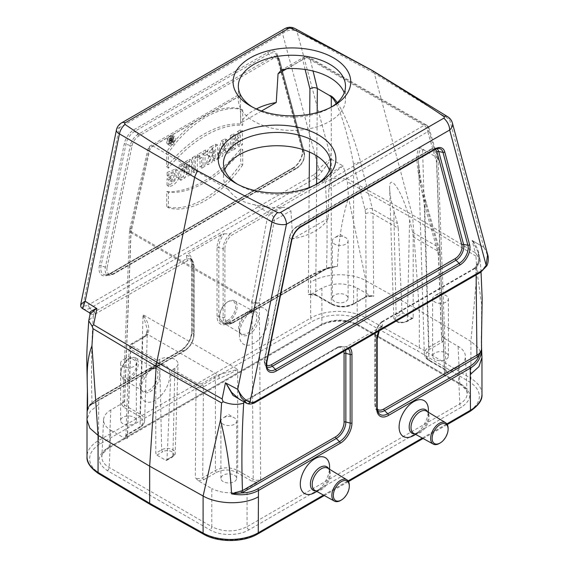<?xml version="1.0" encoding="UTF-8"?>
<svg xmlns="http://www.w3.org/2000/svg" width="569" height="569" viewBox="0 0 569 569"><rect width="100%" height="100%" fill="white"/><g stroke="black" fill="none" stroke-linecap="round" stroke-linejoin="round"><path stroke-width="0.43" stroke-dasharray="2.85 2.13" d="M328.299 218.311L292.729 238.845A53.578 30.932 0 0 0 328.299 218.311L328.818 188.851L330.425 179.455A53.578 30.932 0 0 0 330.639 176.667A53.578 30.932 0 0 0 329.387 170.017M224.734 170.017A53.578 30.932 0 0 0 223.482 176.667A53.578 30.932 0 0 0 228.354 189.555C234.023 197.543 242.821 202.621 254.741 204.79A53.578 30.932 0 0 0 281.89 207.479C286.193 207.024 289.201 208.112 290.923 210.722L292.729 238.845M261.548 110.976L240.68 123.018L240.168 95.642L239.485 94.369L238.56 96.68A53.578 30.932 0 0 0 238.34 99.468A53.578 30.932 0 0 0 291.918 130.401A53.578 30.932 0 0 0 345.497 99.468A53.578 30.932 0 0 0 344.245 92.818M331.087 159.107C327.886 160.444 323.839 163.872 318.939 169.391A13.179 7.61 -60 0 1 313.803 174.761L315.703 177.912A15.804 9.125 120 0 0 321.94 171.418L331.258 159.206L297.004 31.366A10.505 6.088 118.5 0 0 294.97 28.564M121.482 122.94A10.505 6.067 -120 0 0 119.305 127.748L282.53 33.514A10.505 7.425 -15 0 1 297.004 31.366L374.302 73.273L372.46 70.584M487.619 254.464L483.963 247.373L472.071 240.424L475.378 252.757L412.191 214.698L374.302 73.273L449.553 119.44A10.505 6.039 121.5 0 0 447.739 116.766M378.805 331.115A16.622 9.602 -60 0 1 381.28 326.656L382.404 325.511L382.19 322.054L474.596 268.682A15.939 9.204 120 0 0 476.125 267.409C482.932 260.189 478.401 248.013 472.512 240.694M483.906 247.337C487.889 253.205 488.394 259.364 485.435 265.815A15.804 9.125 -60 0 1 479.198 272.309L474.617 268.696M479.169 272.288L253.241 402.724L246.633 399.957L245.829 400.782A17.511 10.114 -60 0 1 244.065 401.358L243.319 401.472M348.392 348.676A15.143 8.741 120 0 0 344.807 346.87L338.356 346.827L246.213 400.028M344.807 346.87L347.417 346.208A16.622 9.602 -60 0 1 349.892 347.808M381.28 326.656L347.417 346.208M254.521 402.866L253.283 402.738A15.804 9.125 -60 0 1 247.038 403.449M479.198 272.309L480.456 272.43M483.963 247.373L472.071 240.424M230.182 234.065A13.507 7.802 120 0 0 223.133 248.774L218.802 247.607A15.143 8.741 -60 0 1 224.179 233.788L221.569 234.442L187.699 253.994L186.561 255.502L186.796 258.596L94.369 311.954L89.817 308.37L315.738 177.933L321.954 180.558L229.527 233.923L230.182 234.065L231.057 235.609L323.156 182.443A17.511 10.114 120 0 0 324.92 180.978C333.107 173.723 339.181 168.737 343.143 165.999L343.057 165.956C338.384 167.855 331.869 172.3 323.505 179.292A15.939 9.204 -60 0 1 321.976 180.572L321.954 180.558M224.179 233.788L229.527 233.923M82.711 308.661L83.543 309.059A15.804 9.125 120 0 0 89.788 308.348L89.817 308.37M89.788 308.348L88.031 305.105A13.179 7.61 -60 0 1 82.896 305.667L80.748 304.372M214.3 160.956L214.3 155.842L211.888 162.357L207.806 164.704L210.843 157.044L209.577 156.781L209.065 152.179L212.856 147.648L217.664 144.96L217.664 159.021L214.3 160.956L212.607 159.605L212.607 153.943L214.3 155.842M232.031 136.667L235.395 134.725L235.395 139.853L239.03 137.748L239.03 132.62L242.394 130.685L242.394 144.739L239.03 146.681L239.03 141.148L235.395 143.246L235.395 148.779L232.031 150.721L232.031 136.667L230.338 135.685L233.375 133.935L235.395 134.725M242.707 109.917C221.505 103.309 189.626 121.794 168.41 152.812L168.424 168.211C190.814 140.202 220.303 123.43 242.707 125.315L242.707 109.917L240.687 109.028C219.57 102.505 187.848 120.891 166.717 151.738L168.41 152.812M218.845 158.331L223.02 141.866L226.86 139.654L230.829 151.418L227.508 153.338L226.896 151.397L223.14 153.559L222.515 156.219L218.845 158.331L217.216 156.944L221.277 140.913L223.02 141.866M201.682 168.246L205.039 166.304L205.039 155.579L207.664 154.064L207.664 150.735L199.043 155.714L199.043 159.043L201.682 157.521L201.682 168.246L199.982 166.895L203.019 165.138L205.039 166.304M168.744 179.598L172.101 177.663L172.101 181.931L175.508 178.182L174.996 174.022L168.858 176.995L168.858 173.445L177.322 169.953L178.822 178.14C176.212 183.438 172.855 186.241 168.744 186.532L168.744 179.598L167.051 178.616L170.081 176.874L172.101 177.663M194.001 172.677L194.001 158.623L197.351 156.688L197.351 170.743L194.001 172.677L192.308 171.326L192.308 157.641L194.001 158.623M242.721 164.875C221.505 195.885 189.626 214.378 168.424 207.77L168.424 192.365C190.828 194.257 220.317 177.485 242.707 149.476L242.721 164.875L240.701 163.801C219.57 194.648 187.841 213.034 166.724 206.511L168.424 207.77M171.973 136.695A5.157 2.973 -60 0 1 174.384 136.361A5.157 2.973 -60 0 1 174.548 142.392A5.157 2.973 -60 0 1 169.242 145.273A5.157 2.973 -60 0 1 168.644 141.098A5.157 2.973 -60 0 1 171.973 136.695M183.929 172.265L187.173 162.563L191.469 160.081L191.469 174.142L188.247 176.006L188.332 167.983L185.081 177.827L180.828 180.288L180.828 166.226L184.064 164.363L183.929 172.265L181.867 172.258L183.695 166.696L185.409 167.77M223.204 481.609A7.881 4.552 180 0 1 220.9 478.394A7.881 4.552 180 0 1 228.774 473.849A7.881 4.552 180 0 1 236.654 478.394A7.881 4.552 180 0 1 231.789 482.597A7.881 4.552 180 0 1 223.204 481.609M461.665 384.523A2.625 1.515 -60 0 1 460.357 384.658C465.876 389.089 468.131 391.991 467.113 393.357C467.163 397.439 464.731 400.946 459.809 403.876L247.067 526.702L247.067 488.579L257.636 482.476L260.652 479.439C258.177 480.627 255.701 480.62 253.226 479.432L237.693 470.456C230.26 466.964 222.835 466.964 215.409 470.456L202.749 477.768C200.274 478.956 197.792 478.963 195.316 477.782L198.339 480.812L211.789 488.579L211.789 526.702L109.17 467.455C104.248 464.532 101.815 461.025 101.872 456.935C100.855 455.57 103.103 452.675 108.629 448.237A2.625 1.515 60 0 1 107.313 448.109C96.673 455.613 96.673 463.116 107.313 470.62L209.933 529.867C220.139 536.005 238.717 536.005 248.923 529.867L461.665 407.034C472.306 399.53 472.306 392.027 461.665 384.523L359.046 325.283C348.847 319.138 330.269 319.138 320.062 325.283L107.313 448.109M247.067 488.579C235.303 494.134 223.546 494.134 211.789 488.579M122.918 423.713A7.881 4.552 180 0 1 120.614 420.498A7.881 4.552 180 0 1 128.487 415.946A7.881 4.552 180 0 1 136.368 420.498A7.881 4.552 180 0 1 131.503 424.694A7.881 4.552 180 0 1 122.918 423.713M107.313 470.62A2.625 1.515 -60 0 0 109.17 467.455L110.855 430.299C105.934 427.355 103.501 423.834 103.558 419.744C103.828 415.939 106.261 412.667 110.855 409.936L121.425 403.834L123.395 407.02L138.928 415.996C144.405 419.851 144.405 423.713 138.928 427.568L126.268 434.88L124.305 438.066L127.385 438.557L125.849 436.359L127.385 434.261L140.045 426.949C142.983 425.207 144.519 423.123 144.654 420.683C144.654 418.123 143.118 415.925 140.045 414.083L124.504 405.114L122.968 402.923L124.504 400.839L121.425 403.834M110.855 430.299L124.305 438.066M434.922 359.38A7.881 4.552 180 0 1 432.611 356.158A7.881 4.552 180 0 1 440.491 351.614A7.881 4.552 180 0 1 448.372 356.158A7.881 4.552 180 0 1 443.507 360.362A7.881 4.552 180 0 1 434.922 359.38M447.554 372.823L445.591 369.637L430.05 360.661C424.581 356.806 424.581 352.944 430.05 349.089L442.71 341.777L444.681 338.591L441.601 335.589L438.407 251.448L437.717 246.79L424.524 200.089C414.495 165.23 414.424 140.237 424.389 150.252L436.53 157.264L438.052 159.42L436.53 162.03L444.474 373.314L447.554 372.823L458.123 366.721L459.809 403.876A2.625 1.515 60 0 0 461.665 407.034M444.681 338.591L458.123 346.357C462.718 349.089 465.158 352.353 465.428 356.158C465.485 360.255 463.052 363.776 458.123 366.721M334.636 301.478A7.881 4.552 180 0 1 332.324 298.263A7.881 4.552 180 0 1 340.205 293.711A7.881 4.552 180 0 1 348.086 298.263A7.881 4.552 180 0 1 343.221 302.466A7.881 4.552 180 0 1 334.636 301.478M357.19 288.085L370.639 295.844L365.12 296.982L352.46 304.287C345.774 307.452 339.096 307.452 332.41 304.287L316.869 295.318L311.35 294.187L321.919 288.085C333.676 282.523 345.433 282.523 357.19 288.085L357.19 324.266L459.809 383.513C464.411 386.259 466.843 389.53 467.113 393.335L465.428 356.158M254.037 309.436L254.037 309.436A20.719 11.963 120 0 0 239.385 334.814A20.719 11.963 120 0 0 254.037 343.271A20.719 11.963 120 0 0 268.682 317.893A20.719 11.963 120 0 0 254.037 309.436L248.994 312.345A13.592 7.845 120 0 0 239.385 328.989A13.592 7.845 120 0 0 248.994 334.536A13.592 7.845 120 0 0 258.603 317.893A13.592 7.845 120 0 0 248.994 312.345L254.037 309.436M155.23 366.479L155.23 366.479A20.719 11.963 120 0 0 140.586 391.856A20.719 11.963 120 0 0 155.23 400.313A20.719 11.963 120 0 0 169.882 374.935A20.719 11.963 120 0 0 155.23 366.479L150.195 369.388A13.592 7.845 120 0 0 140.586 386.031A13.592 7.845 120 0 0 150.195 391.579A13.592 7.845 120 0 0 159.804 374.935A13.592 7.845 120 0 0 150.195 369.388L155.23 366.479M221.569 234.442A16.622 9.602 120 0 0 217.024 247.792L217.024 316.414A16.622 9.602 120 0 0 228.774 323.199L310.525 276.008L310.731 318.071L98.537 440.577L98.743 398.272L180.487 351.08A16.622 9.602 120 0 0 192.244 330.717L192.244 262.096A16.622 9.602 120 0 0 187.699 253.994M413.748 435.484A20.719 11.963 120 0 0 428.4 410.107M314.949 492.526A20.719 11.963 120 0 0 329.6 467.149M475.378 252.757L476.971 255.118L475.919 256.078L477.042 271.875L470.926 341.379L419.317 310.482L419.317 347.588L365.881 317.787L365.881 280.709L348.505 197.671L347.382 181.874L345.895 179.441L346.841 178.552L343.143 165.999M346.841 178.552L412.191 214.698A26.266 15.164 -60 0 1 412.767 218.226L419.317 310.482L365.881 280.73C351.165 272.146 325.105 273.013 310.731 282.16M331.258 159.206L343.541 166.219M228.774 323.199A1.579 0.91 60 0 1 229.101 322.481L310.852 275.282A1.579 0.91 60 0 0 310.525 276.008C318.149 271.697 327.125 268.461 337.467 266.292C338.427 240.964 342.104 218.091 348.505 197.671M481.936 356.543L478.792 348.306L470.926 341.379L470.926 378.435L419.317 347.588L417.461 350.803L469.041 381.635A36.715 21.195 180 0 1 468.586 411.351L256.399 533.857A36.715 21.195 180 0 1 204.925 534.12L151.518 504.34L99.945 473.508A36.715 21.195 180 0 1 100.393 443.792L312.587 321.286A36.715 21.195 180 0 1 364.053 321.023L417.461 350.803M477.042 271.875L481.651 304.415L481.466 336.279M98.537 404.673L90.272 411.302L87.036 419.175M90.087 314.124L93.636 314.508A17.511 10.114 120 0 0 95.4 313.932L187.493 260.766A12.027 6.942 -60 0 1 193.638 266.655L193.638 335.276A12.027 6.942 -60 0 1 185.131 350.006L90.912 404.452C88.664 406.11 87.505 408.172 87.427 410.654C87.64 406.743 91.41 402.617 98.743 398.272A1.579 0.91 60 0 1 99.07 397.553A1.579 0.91 60 0 1 99.475 397.489C94.966 400.114 91.829 402.724 90.066 405.313L184.399 350.796A13.507 7.802 120 0 0 193.951 334.245L191.931 331.748A15.143 8.741 -60 0 1 181.227 350.291L99.475 397.489M472.441 240.651L478.031 252.088L478.764 260.552L475.35 267.821A17.511 10.114 -60 0 1 473.586 269.293L382.19 322.054M325.76 269.18A1.579 0.91 -120 0 0 326.165 269.116L327.495 268.397A1.579 0.768 -116.8 0 1 327.168 268.419L329.942 267.48L337.467 266.292L327.772 267.707L326.492 268.39L233.418 322.132A12.027 6.942 -60 0 1 224.911 317.218L224.911 248.596A1.579 0.91 0 0 1 223.133 248.774L223.133 317.402A13.507 7.802 120 0 0 227.899 324.195A13.507 7.802 120 0 0 232.685 322.915L327.168 268.419L311.257 275.218L229.506 322.417A15.143 8.741 -60 0 1 224.143 323.846A15.143 8.741 -60 0 1 218.802 316.236L218.802 247.607A1.579 0.91 180 0 0 217.024 247.792M187.493 260.766L186.796 258.596M316.606 184.228L315.752 294.699L331.293 303.668C338.719 307.189 346.151 307.189 353.577 303.668L366.237 296.357L365.597 213.738L365.156 210.068L353.577 164.306A5.256 3.763 165.8 0 1 360.874 163.346L372.46 209.108L373.022 213.702L398.236 228.254L397.496 223.567L393.798 210.793L396.116 314.451A7.916 4.573 0 0 0 393.798 317.765A7.916 4.573 0 0 0 398.755 321.919A7.916 4.573 0 0 0 407.319 320.916L413.194 317.523L413.194 236.889L438.407 251.448A5.256 3.058 -2.2 0 1 439.944 253.504L443.137 337.623M155.792 363.762L157.599 360.575L132.399 346.009L131.844 344.899L132.598 343.996A2.625 1.515 -120 0 0 131.29 343.868A2.625 1.515 -120 0 0 130.742 345.027L129.206 347.076L130.742 349.302L155.792 363.762L155.792 453.201L156.873 455.108L165.849 460.293L166.646 460.364L166.987 459.667L170.942 372.51L195.992 386.97C198.467 388.122 200.942 388.129 203.418 386.991A2.625 1.515 -120 0 0 201.561 383.812L197.848 383.812L172.848 369.373L170.942 372.51M157.599 360.575L159.64 359.395A10.783 6.223 180 0 1 171.482 358.065A10.783 6.223 180 0 1 178.047 363.911A10.783 6.223 180 0 1 174.889 368.2L172.848 369.373M413.194 317.523L412.888 318.199L412.105 318.114L406.202 321.521A6.344 3.663 180 0 1 397.233 321.521A6.344 3.663 180 0 1 397.233 316.343L403.137 312.936L412.105 318.114M403.137 312.936L401.991 311.058L396.116 314.451A1.579 0.91 -120 0 0 397.233 316.343M398.236 228.254L401.991 311.058M336.165 103.622C341.941 114.76 349.146 139.882 353.577 164.306L353.577 303.668A1.579 0.91 60 0 1 353.249 304.365L365.91 297.061A1.579 0.91 60 0 0 366.237 296.357C368.712 295.204 371.187 295.211 373.662 296.371L370.639 295.844M413.194 236.889L412.681 232.33L409.637 219.94C403.364 193.154 388.599 170.316 389.673 189.057C389.907 194.754 391.287 202.002 393.798 210.793M424.389 150.252L422.582 149.725C419.652 148.239 418.307 152.542 418.549 162.642L418.549 162.656C418.962 173.701 420.996 187.926 424.652 205.338L437.846 252.039L438.407 255.773L441.601 339.871L428.941 347.175C425.868 349.025 424.325 351.222 424.325 353.776C424.467 356.215 426.003 358.299 428.941 360.042L444.474 369.011L436.508 157.25M311.35 294.187L308.327 294.706L309.159 187.55M248.923 529.867A2.625 1.515 60 0 1 247.067 526.702C235.303 532.292 223.546 532.292 211.789 526.702A2.625 1.515 120 0 1 209.933 529.867M103.558 419.744L101.872 456.921C102.143 453.116 104.575 449.837 109.17 447.092L321.919 324.266C333.676 318.732 345.433 318.732 357.19 324.266A2.625 1.515 120 0 0 357.737 325.411A2.625 1.515 120 0 0 359.046 325.283M132.598 343.996L144.59 337.076L147.869 334.494C149.996 328.498 148.388 321.905 143.047 314.707L147.399 329.97L145.543 335.888L142.734 338.107L130.742 345.027L127.385 434.261A1.579 0.91 60 0 1 127.058 434.958A1.579 0.91 60 0 1 126.268 434.88M198.339 480.812L203.858 479.674A1.579 0.91 -120 0 1 202.749 477.768L203.418 386.991L215.409 380.071L219.236 378.435C227.244 375.191 233.397 372.169 237.693 369.352L218.012 374.992L213.553 376.891L201.561 383.812M441.601 335.589L443.137 337.673L441.601 339.871A1.579 0.91 -120 0 0 442.71 341.777M424.524 200.089A5.256 3.663 164.2 0 1 425.989 201.846L439.183 248.539L439.944 253.504A5.256 3.058 -2.2 0 1 438.407 255.773M426.003 201.874A5.256 3.663 164.2 0 1 424.652 205.338L428.941 347.175A1.579 0.91 -120 0 0 430.05 349.089M123.395 407.02A1.579 0.91 -60 0 0 124.504 405.114L131.048 232.778L251.918 302.566A5.256 2.902 -0.4 0 0 259.343 302.523L274.358 220.288L290.923 210.722M219.236 378.435A2.625 0.996 -106.8 0 0 218.012 374.992L147.869 334.494A2.625 1.899 -137.8 0 0 145.941 334.864A2.625 1.899 -137.8 0 0 145.543 335.888M87.427 410.654L90.066 405.313A1.579 1.038 56.3 0 0 90.563 405.192A1.579 1.038 56.3 0 0 90.912 404.452M170.081 176.874L170.081 181.098L172.101 181.931M170.081 181.098L172.962 178.894L173.958 176.447L174.014 174.249L173.261 172.756L167.165 175.572L168.858 176.995M167.165 175.572L167.165 172.421L168.858 173.445M167.165 172.421L175.359 169.085L176.817 177.087C174.334 182.158 171.084 184.875 167.051 185.238L168.744 186.532M167.051 185.238L167.051 178.616M192.308 157.641L195.338 155.892L197.351 156.688M195.338 155.892L195.338 169.576L197.351 170.743M195.338 169.576L192.308 171.326M203.019 165.138L203.019 154.412L205.039 155.579M203.019 154.412L205.644 152.897L207.664 154.064M205.644 152.897L205.644 149.939L207.664 150.735M205.644 149.939L197.351 154.732L199.043 155.714M197.351 154.732L197.351 157.684L199.043 159.043M197.351 157.684L199.982 156.162L201.682 157.521M199.982 156.162L199.982 166.895M223.973 150.038L226.106 148.808L225.061 145.166L223.973 150.038L221.903 149.277L224.463 147.798L226.106 148.808M224.463 147.798L223.204 143.416L225.061 145.166M221.277 140.913L224.883 138.836L226.86 139.654M224.883 138.836L228.752 150.287L230.829 151.418M228.752 150.287L225.772 152.008L227.508 153.338M225.772 152.008L225.16 150.067L226.896 151.397M225.16 150.067L221.17 152.371L223.14 153.559M221.17 152.371L220.537 155.024L222.515 156.219M220.537 155.024L217.216 156.944M223.204 143.416L221.903 149.277M166.724 206.511L166.724 191.533L168.424 192.365M166.724 191.533C189.093 193.247 218.332 176.618 240.687 148.829L242.707 149.476M240.687 148.829L240.701 163.801M170.117 135.813A4.929 2.845 -60 0 1 172.421 135.486A4.929 2.845 -60 0 1 173.374 139.377A4.929 2.845 -60 0 1 170.117 143.857A4.929 2.845 -60 0 1 167.506 144.007A4.929 2.845 -60 0 1 166.937 140.017A4.929 2.845 -60 0 1 170.117 135.813M167.357 141.382A3.905 2.255 -60 0 1 169.142 137.371A3.905 2.255 -60 0 1 172.194 136.482A3.905 2.255 -60 0 1 172.642 139.647A3.905 2.255 -60 0 1 170.124 142.975A3.905 2.255 -60 0 1 168.289 143.232A3.905 2.255 -60 0 1 167.357 141.382M169.377 142.364A3.677 2.127 -60 0 1 171.056 138.58A3.677 2.127 -60 0 1 173.929 137.748A3.677 2.127 -60 0 1 173.815 141.923A3.677 2.127 -60 0 1 170.259 144.106A3.677 2.127 -60 0 1 169.377 142.364M166.717 151.738L166.724 166.71L168.424 168.211M166.724 166.71C189.079 138.921 218.318 122.292 240.687 124.006L242.707 125.315M240.687 124.006L240.687 109.028M233.375 133.935L233.375 139.056L235.395 139.853M233.375 139.056L237.337 136.773L239.03 137.748M237.337 136.773L237.337 131.645L239.03 132.62M237.337 131.645L240.374 129.896L242.394 130.685M240.374 129.896L240.374 143.573L242.394 144.739M240.374 143.573L237.337 145.33L239.03 146.681M237.337 145.33L237.337 139.789L239.03 141.148M237.337 139.789L233.375 142.079L235.395 143.246M233.375 142.079L233.375 147.613L235.395 148.779M233.375 147.613L230.338 149.37L232.031 150.721M230.338 149.37L230.338 135.685M214.3 150.024L214.3 153.04L212.607 152.044L210.95 152.833L210.366 152.535L210.345 150.749L212.607 148.673L214.3 150.024L212.614 153.637L210.651 152.769M212.607 148.673L212.607 152.044M212.607 153.943L209.933 161.148L211.888 162.357M209.933 161.148L206.234 163.282L207.806 164.704M206.234 163.282L209.228 155.728L210.843 157.044M209.228 155.728L207.984 155.607L207.272 154.818L207.059 152.065L207.642 150.429L209.719 147.613L210.985 146.766L212.856 147.648M210.985 146.766L215.644 144.17L217.664 144.96M215.644 144.17L215.644 157.855L217.664 159.021M215.644 157.855L212.607 159.605M214.3 153.04L212.614 153.637M183.695 166.696L185.423 161.617L187.173 162.563M185.423 161.617L189.456 159.292L191.469 160.081M189.456 159.292L189.456 172.976L191.469 174.142M189.456 172.976L186.554 174.647L188.247 176.006M186.554 174.647L186.646 165.949L188.332 167.983M186.646 165.949L183.126 176.625L185.081 177.827M183.126 176.625L179.128 178.936L180.828 180.288M179.128 178.936L179.128 165.252L180.828 166.226M179.128 165.252L182.044 163.566L184.064 164.363M182.044 163.566L182.044 168.296L184.064 169.278M182.044 168.296L181.867 172.258M172.471 142.492L173.282 142.03L173.282 138.189L171.753 139.071A1.444 0.832 120 0 0 170.821 140.301A1.444 0.832 120 0 0 170.992 141.475A1.444 0.832 120 0 0 171.546 141.525L170.501 143.63L171.397 143.118L172.471 141.055L172.471 142.492L170.778 141.14L171.262 140.863L173.282 142.03M172.471 140.308L172.471 139.355L171.774 140.593L172.471 140.308L170.778 139.334L170.778 138.004L172.471 139.355M170.778 138.004L170.188 138.345A0.811 0.469 120 0 0 170.188 139.675L170.778 139.334M171.262 140.863L171.262 137.399L173.282 138.189M171.262 137.399L169.896 138.189A1.216 0.704 120 0 0 169.114 139.22A1.216 0.704 120 0 0 169.256 140.209A1.216 0.704 120 0 0 170.024 140.088L171.546 141.525M170.024 140.088L168.986 142.179L170.501 143.63M168.986 142.179L169.462 141.901L171.397 143.118M169.462 141.901L170.778 139.384L172.471 141.055M170.778 139.384L170.778 141.14M150.216 504.483L151.518 504.34M331.151 159.142L343.057 165.956M95.4 313.932L94.383 311.968A15.939 9.204 -60 0 1 92.854 312.459L89.553 312.815M85.073 301.214L96.908 308.611M225.445 382.816L237.835 389.402M245.474 400.569A1.579 1.131 -103.2 0 0 244.819 400.462L245.474 400.569A15.939 9.204 120 0 0 247.003 400.085L339.451 346.734M321.94 171.418L318.939 169.391L282.53 33.514A10.505 6.067 60 0 1 284.706 28.706M83.543 309.059A2.625 2.134 110.3 0 1 82.896 305.667L119.305 127.748A10.505 4.289 11.6 0 0 116.439 129.931M485.435 265.815L486.424 266.256M185.131 350.006A1.579 0.91 60 0 1 184.804 350.732L91.73 404.467A1.579 0.91 60 0 0 92.057 403.741C90.983 375.362 91.389 346.215 93.266 316.286L88.807 320.375M345.895 179.441C338.633 176.973 331.763 177.941 325.283 182.336C327.168 210.096 327.566 238.781 326.492 268.39A1.579 0.91 -120 0 1 326.165 269.116L233.091 322.851A1.579 0.91 -120 0 0 233.418 322.132M476.132 274.927L475.712 269.187L480.229 260.801L480.001 259.478L476.971 255.118M473.586 269.293L473.806 268.632L474.596 268.682M381.486 322.459L382.076 321.755L381.486 322.459A12.027 6.942 120 0 0 375.341 335.447L375.341 404.068A12.027 6.942 120 0 0 377.247 409.161M345.447 350.376A13.507 7.802 -60 0 0 341.087 346.528A13.507 7.802 -60 0 0 338.804 346.741L245.829 400.782M321.976 180.572L323.156 182.443M329.664 267.565L327.495 268.397A1.579 0.768 -116.8 0 0 327.772 267.707M128.864 377.389A11.295 6.522 -60 0 1 120.877 372.78A11.295 6.522 -60 0 1 128.864 358.947A11.295 6.522 -60 0 1 136.845 363.563A11.295 6.522 -60 0 1 128.864 377.389M129.604 378.677A12.347 7.127 -60 0 1 123.359 379.246A12.347 7.127 -60 0 1 120.877 373.641A12.347 7.127 -60 0 1 129.604 358.52L129.604 358.52A12.347 7.127 -60 0 1 135.699 357.865A12.347 7.127 -60 0 1 137.691 367.73A12.347 7.127 -60 0 1 129.604 378.677M227.664 320.347A11.295 6.522 -60 0 1 219.677 315.738A11.295 6.522 -60 0 1 227.664 301.904A11.295 6.522 -60 0 1 235.651 306.52A11.295 6.522 -60 0 1 227.664 320.347M228.404 321.634A12.347 7.127 -60 0 1 222.159 322.203A12.347 7.127 -60 0 1 219.677 316.599A12.347 7.127 -60 0 1 228.404 301.478L228.404 301.478A12.347 7.127 -60 0 1 234.499 300.823A12.347 7.127 -60 0 1 236.491 310.688A12.347 7.127 -60 0 1 228.404 321.634M340.575 500.485A12.347 7.127 120 0 0 349.309 485.364M439.382 443.443A12.347 7.127 120 0 0 448.109 428.322M256.342 108.935A53.578 30.932 0 0 0 240.68 123.018M252.266 106.972A53.578 30.932 0 0 0 254.03 108.046A53.578 30.932 0 0 0 254.037 108.046A53.578 30.932 0 0 0 329.807 108.046A53.578 30.932 0 0 0 331.578 106.972M237.408 184.171A53.578 30.932 0 0 0 239.179 185.245L239.179 185.245A53.578 30.932 0 0 0 314.949 185.245A53.578 30.932 0 0 0 316.72 184.171M254.037 108.046L250.317 105.898L254.03 108.046M239.179 185.245L235.459 183.104L239.179 185.245M440.491 292.388L446.068 295.603A7.881 4.552 180 0 1 448.372 298.817A7.881 4.552 180 0 1 443.507 303.021A7.881 4.552 180 0 1 434.922 302.032A7.881 4.552 180 0 1 432.611 298.817A7.881 4.552 180 0 1 434.922 295.603A7.881 4.552 180 0 1 446.068 295.603L440.491 292.388L434.922 295.603M340.205 234.485L345.774 237.7A7.881 4.552 180 0 1 348.086 240.922A7.881 4.552 180 0 1 343.221 245.118A7.881 4.552 180 0 1 334.636 244.137A7.881 4.552 180 0 1 332.324 240.922A7.881 4.552 180 0 1 334.636 237.7A7.881 4.552 180 0 1 345.774 237.7L340.205 234.485L334.636 237.7M128.487 356.72L134.064 359.935A7.881 4.552 180 0 1 136.368 363.15A7.881 4.552 180 0 1 131.503 367.354A7.881 4.552 180 0 1 122.918 366.372A7.881 4.552 180 0 1 120.614 363.15A7.881 4.552 180 0 1 122.918 359.935A7.881 4.552 180 0 1 134.064 359.935L128.487 356.72L122.918 359.935M228.774 414.616L234.35 417.838A7.881 4.552 180 0 1 236.654 421.053A7.881 4.552 180 0 1 231.789 425.256A7.881 4.552 180 0 1 223.204 424.268A7.881 4.552 180 0 1 220.9 421.053A7.881 4.552 180 0 1 223.204 417.838A7.881 4.552 180 0 1 234.35 417.838L228.774 414.616L223.204 417.838M228.354 189.555L153.025 146.062L238.56 96.68M287.089 68.664L306.414 57.505L424.033 125.408L330.425 179.455M281.89 207.479L270.645 213.972A5.256 3.03 60 0 1 274.358 220.288A5.256 2.07 10.3 0 1 267.053 219.221L252.046 301.456L131.176 231.668L149.434 151.311L267.053 219.221A5.256 3.03 120 0 1 270.645 213.972L254.741 204.79M436.53 157.264L427.625 126.517L310.005 58.614A5.256 3.03 -60 0 0 309.038 57.241A5.256 3.03 -60 0 0 306.414 57.505A5.256 3.03 -120 0 0 303.789 57.241A5.256 3.03 -120 0 0 302.701 59.539L286.876 68.671M452.398 123.004A10.505 7.425 -15 0 0 449.553 119.44L483.806 247.273M292.758 168.509A14.232 8.222 120 0 0 302.48 148.267L277.601 55.406A14.232 8.222 120 0 0 267.878 52.405L133.964 129.718A14.232 8.222 120 0 0 124.241 143.95L99.355 265.538A14.232 8.222 120 0 0 109.077 274.557L292.758 168.509A1.579 0.91 60 0 1 293.085 167.791A1.579 0.91 60 0 1 293.49 167.72L109.81 273.767A12.753 7.361 -60 0 1 105.293 274.976A12.753 7.361 -60 0 1 101.104 265.687L125.984 144.099A12.753 7.361 -60 0 1 134.697 131.354L268.611 54.034A12.753 7.361 -60 0 1 276.413 54.724A12.753 7.361 -60 0 1 277.323 56.722L302.203 149.583A12.753 7.361 -60 0 1 293.49 167.72L296.669 168.225A11.117 6.423 120 0 0 304.266 152.407L302.203 149.583A1.579 1.117 -15 0 1 302.075 149.313A1.579 1.117 -15 0 1 302.48 148.267M313.803 174.761L88.031 305.105M435.057 149.427A9.637 5.562 120 0 0 430.377 149.974L296.463 227.294A9.637 5.562 120 0 0 289.877 236.924L264.998 358.513A9.637 5.562 120 0 0 266.626 365.014M475.712 269.187L475.35 267.821A1.579 0.612 47.4 0 1 475.399 267.309A1.579 0.612 47.4 0 1 476.125 267.409M93.266 316.286L93.636 314.508A1.579 1.131 -103.2 0 0 92.854 312.459M107.136 267.373L132.022 145.785A9.637 5.562 -60 0 1 138.601 136.155L272.523 58.835A9.637 5.562 -60 0 1 279.102 60.869L303.988 153.73A9.637 5.562 -60 0 1 297.402 167.435L113.722 273.483A9.637 5.562 -60 0 1 107.136 267.373A1.579 0.64 -168.4 0 1 105.393 267.224L101.104 265.687A1.579 0.64 -168.4 0 0 99.355 265.538M203.858 479.674L216.519 472.37C223.204 469.205 229.89 469.205 236.576 472.37L252.117 481.338L257.636 482.476M323.512 495.108L348.086 480.926M422.312 438.066L446.885 423.884M475.919 256.078L412.767 218.226L347.382 181.874M364.053 321.023A2.625 1.487 -60.9 0 0 365.881 317.787A39.346 22.717 0 0 0 310.731 318.071A2.625 1.515 -120 0 0 312.587 321.286M481.971 394.217A39.346 22.717 0 0 0 470.926 378.435A2.625 1.543 -59.1 0 1 469.041 381.635M100.393 443.792A2.625 1.515 -120 0 1 98.537 440.577A39.346 22.717 0 0 0 87.014 456.637M266.875 366.87A11.117 6.423 -60 0 1 265.51 365.654C264.336 363.925 264.023 361.656 264.571 358.84A1.579 0.64 -168.4 0 0 264.72 359.21L266.776 361.343A12.753 7.361 120 0 0 267.686 368.733L265.51 365.654A11.117 6.423 -60 0 1 264.72 359.21L289.6 237.622L291.662 239.755L266.776 361.343A1.579 0.64 -168.4 0 1 266.932 361.706M296.463 227.294A1.579 0.91 60 0 1 296.79 226.569C293.049 228.973 290.603 232.536 289.45 237.252A1.579 0.64 -168.4 0 0 289.6 237.622A11.117 6.423 -60 0 1 297.196 226.505L300.375 227.003A12.753 7.361 120 0 0 291.662 239.755A1.579 0.64 -168.4 0 1 291.812 240.118M430.377 149.974A1.579 0.91 60 0 1 430.705 149.256L296.79 226.569A1.579 0.91 60 0 1 297.196 226.505L431.11 149.192L434.289 149.69L300.375 227.003A1.579 0.91 60 0 0 300.781 226.939M436.793 148.708A11.117 6.423 -60 0 0 435.05 148.139L430.705 149.256A1.579 0.91 60 0 1 431.11 149.192A11.117 6.423 -60 0 1 435.05 148.139L438.813 148.481A12.753 7.361 120 0 0 434.289 149.69A1.579 0.91 60 0 0 434.695 149.626M375.341 404.068A1.579 0.91 0 0 0 374.886 404.708A1.579 0.91 0 0 0 375.028 405.092L375.028 336.471L377.048 338.975L377.048 407.596A15.143 8.741 120 0 0 378.492 412.966L376.315 409.879A13.507 7.802 -60 0 1 375.028 405.092L377.048 407.596A1.579 0.91 180 0 1 377.197 407.98M377.631 411.159A13.507 7.802 -60 0 1 376.315 409.879L374.886 404.708L374.886 336.087A1.579 0.91 0 0 0 375.028 336.471A13.507 7.802 -60 0 1 382.076 321.755M382.425 325.148A15.143 8.741 120 0 0 377.048 338.975A1.579 0.91 180 0 1 377.197 339.359M343.825 351.315A12.027 6.942 120 0 0 337.922 347.616M246.299 399.986L244.819 400.462A1.579 1.131 -103.2 0 0 244.065 401.358L243.966 401.828M297.402 167.435A1.579 0.91 60 0 1 297.075 168.161C302.708 164.021 305.148 158.865 304.394 152.677A1.579 1.117 165 0 0 304.266 152.407L279.379 59.553A11.117 6.423 120 0 0 278.59 57.803A11.117 6.423 120 0 0 271.79 57.206L137.869 134.519A11.117 6.423 120 0 0 130.273 145.636L125.984 144.099A1.579 0.64 11.6 0 0 124.241 143.95M132.022 145.785A1.579 0.64 -168.4 0 1 130.273 145.636L105.393 267.224A11.117 6.423 120 0 0 109.049 275.318A11.117 6.423 120 0 0 112.989 274.265L109.81 273.767A1.579 0.91 60 0 0 109.404 273.831A1.579 0.91 60 0 0 109.077 274.557M138.601 136.155A1.579 0.91 60 0 0 137.869 134.519L134.697 131.354A1.579 0.91 60 0 1 133.964 129.718M272.523 58.835A1.579 0.91 60 0 0 271.79 57.206L268.611 54.034A1.579 0.91 60 0 1 267.878 52.405M303.988 153.73A1.579 1.117 165 0 0 304.394 152.677L279.514 59.816A1.579 1.117 165 0 0 279.379 59.553L277.323 56.722A1.579 1.117 165 0 1 277.195 56.459A1.579 1.117 165 0 1 277.601 55.406M112.989 274.265L296.669 168.225A1.579 0.91 60 0 0 297.075 168.161L113.395 274.201A1.579 0.91 60 0 1 112.989 274.265M232.685 322.915L229.506 322.417A1.579 0.91 60 0 0 229.101 322.481L224.143 323.846L227.899 324.195L233.091 322.851A1.579 0.91 -120 0 1 232.685 322.915M224.911 317.218A1.579 0.91 0 0 1 223.133 317.402L218.802 316.236A1.579 0.91 180 0 0 217.024 316.414M224.911 248.596A12.027 6.942 -60 0 1 231.057 235.609M323.505 179.292A1.579 0.612 47.4 0 1 324.92 180.978L325.283 182.336M186.561 255.502A15.143 8.741 -60 0 1 190.487 257.757A15.143 8.741 -60 0 1 191.931 263.12L191.931 331.748A1.579 0.91 0 0 1 191.781 331.364L191.781 262.736A1.579 0.91 0 0 0 191.931 263.12L193.951 265.623A13.507 7.802 120 0 0 192.663 260.837A13.507 7.802 120 0 0 186.902 259.051M193.638 335.276A1.579 0.91 0 0 0 194.1 334.629A1.579 0.91 0 0 0 193.951 334.245L193.951 265.623A1.579 0.91 0 0 1 194.1 266.007L192.663 260.837L190.487 257.757L191.781 262.736A1.579 0.91 0 0 1 192.244 262.096M193.638 266.655A1.579 0.91 0 0 0 194.1 266.007L194.1 334.629C193.581 341.485 190.48 346.848 184.804 350.732A1.579 0.91 60 0 1 184.399 350.796L181.227 350.291A1.579 0.91 60 0 0 180.814 350.355C187.443 345.739 191.099 339.409 191.781 331.364A1.579 0.91 0 0 1 192.244 330.717M365.156 210.068A5.256 3.763 165.8 0 1 372.46 209.108L397.496 223.567M127.385 438.557L130.742 349.302A2.625 1.515 120 0 1 132.598 346.137M197.848 383.812A2.625 1.515 -60 0 0 195.992 386.97L195.316 477.782M317.161 112.562L316.826 155.934M332.41 304.287A1.579 0.91 120 0 1 331.62 304.365A1.579 0.91 120 0 1 331.293 303.668L331.293 107.121M321.919 288.085L321.919 324.266A2.625 1.515 60 0 1 321.378 325.411C325.575 323.043 330.681 321.634 336.713 321.193C344.622 320.752 351.628 322.161 357.737 325.411L460.357 384.658A2.625 1.515 -60 0 1 459.809 383.513L458.123 346.357M365.597 213.738A5.256 3.165 179.6 0 1 373.022 213.702L373.662 296.371M260.652 479.439L259.343 302.523A5.256 2.07 10.3 0 1 252.046 301.456A5.256 3.03 120 0 0 251.918 302.566L253.226 479.432A1.579 0.91 -60 0 1 252.117 481.338M236.576 472.37A1.579 0.91 -60 0 0 237.693 470.456L237.693 369.352L143.047 314.707L140.045 414.083A1.579 0.91 -60 0 1 138.928 415.996M305.148 69.489L302.701 59.539A5.256 3.791 166.2 0 1 310.005 58.614L313.057 71.04M337.239 102.676C345.006 114.07 354.864 139.369 360.874 163.346M412.681 232.33L437.717 246.79A5.256 3.663 -15.8 0 1 439.197 248.568A5.256 3.663 -15.8 0 1 437.846 252.039M422.582 149.725L428.941 360.042A1.579 0.91 120 0 0 429.268 360.739A1.579 0.91 120 0 0 430.05 360.661M328.818 188.851L427.746 131.731L436.53 162.03M240.168 95.642L149.313 148.096L131.048 228.454L124.504 400.839M110.855 409.936L109.17 447.092A2.625 1.515 60 0 1 108.629 448.237L321.378 325.411A2.625 1.515 60 0 1 320.062 325.283M309.429 152.015L309.721 114.255M213.553 376.891A2.625 1.515 -120 0 1 215.409 380.071L215.409 470.456A1.579 0.91 -120 0 0 216.519 472.37M125.849 436.359L127.058 434.958L139.718 427.646A1.579 0.91 60 0 0 140.045 426.949L142.734 338.107A2.625 1.515 -120 0 1 143.274 336.94L131.283 343.868L129.227 347.076M174.889 368.2L172.869 456.274A7.916 4.573 0 0 0 175.181 453.123A7.916 4.573 0 0 0 170.366 448.834A7.916 4.573 0 0 0 161.667 449.809L155.792 453.201M159.64 359.395L161.667 449.809A1.579 0.91 60 0 0 162.777 451.701A6.344 3.663 180 0 1 171.753 451.701A6.344 3.663 180 0 1 171.753 456.886L165.849 460.293M166.987 459.667L172.869 456.274A1.579 0.91 -120 0 1 172.542 456.957A1.579 0.91 -120 0 1 171.753 456.886M156.873 455.108L162.777 451.701M409.637 219.94L407.319 320.916A1.579 0.91 60 0 1 406.991 321.599A1.579 0.91 60 0 1 406.202 321.521M131.048 232.778A5.256 3.03 -60 0 1 131.176 231.668A5.256 2.219 -167.2 0 1 129.64 229.549A5.256 2.219 -167.2 0 1 131.048 228.454A5.256 3.058 -177.8 0 0 129.512 230.509A5.256 3.058 -177.8 0 0 131.048 232.778M149.434 151.311A5.256 3.03 -60 0 1 153.025 146.062A5.256 3.03 -120 0 0 150.394 145.806A5.256 3.03 -120 0 0 149.313 148.096A5.256 2.219 -167.2 0 0 147.897 149.192A5.256 2.219 -167.2 0 0 149.434 151.311M437.966 158.907L429.083 128.238A5.256 3.634 163.8 0 0 427.625 126.517A5.256 3.03 120 0 0 426.665 125.152A5.256 3.03 120 0 0 424.033 125.408A5.256 3.03 60 0 1 427.746 131.731A5.256 3.634 163.8 0 0 429.083 128.238A5.256 5.256 0 0 0 426.665 125.152L309.038 57.241A5.256 5.256 0 0 0 303.789 57.241L281.022 70.385M308.327 294.706C310.802 293.547 313.277 293.547 315.752 294.699A1.579 0.91 120 0 0 316.079 295.396A1.579 0.91 120 0 0 316.869 295.318M444.474 373.314L446.018 371.116L444.802 369.715A1.579 0.91 120 0 1 444.474 369.011L446.018 371.109L438.052 159.42M144.59 337.076A2.625 1.515 -120 0 0 143.274 336.94L145.927 334.878C147.122 332.616 147.613 330.98 147.399 329.97L144.654 420.768M424.325 353.776C424.524 356.592 426.167 358.918 429.268 360.739L444.802 369.715A1.579 0.91 120 0 0 445.591 369.637M310.133 294.642L316.079 295.396L331.62 304.365C338.832 307.822 346.037 307.822 353.249 304.365A1.579 0.91 60 0 1 352.46 304.287M371.863 296.3L365.91 297.061A1.579 0.91 60 0 1 365.12 296.982M144.654 420.676C144.462 423.5 142.812 425.825 139.718 427.646A1.579 0.91 60 0 1 138.928 427.568M113.722 273.483A1.579 0.91 60 0 1 113.395 274.201L109.049 275.318L105.293 274.976L109.404 273.831L293.085 167.791C298.86 164.868 303.825 154.156 302.075 149.313L276.413 54.724L279.514 59.816A1.579 1.117 165 0 1 279.102 60.869M289.877 236.924A1.579 0.64 -168.4 0 0 289.45 237.252L264.571 358.84A1.579 0.64 -168.4 0 1 264.998 358.513M329.906 267.494C322.644 269.585 316.293 272.181 310.852 275.282A1.579 0.91 60 0 1 311.257 275.218M180.487 351.08A1.579 0.91 60 0 1 180.814 350.355L99.07 397.553L90.62 403.99C89.568 404.474 88.508 406.671 87.427 410.598L87.555 409.524C88.351 408.208 86.687 408.798 90.556 405.192L91.73 404.467A1.579 0.91 60 0 1 91.325 404.531M176.817 177.087L178.822 178.14M170.188 139.675L172.044 140.557M170.188 138.345L172.044 139.604M169.896 138.189L171.753 139.071M98.593 473.621A2.625 1.543 120.9 0 0 99.945 473.508M203.645 534.27A2.625 1.487 119.1 0 0 204.925 534.12M257.707 533.992A2.625 1.515 60 0 1 256.399 533.857M469.902 411.479A2.625 1.515 60 0 1 468.586 411.351M375.341 335.447A1.579 0.91 0 0 0 374.886 336.087C375.135 330.717 377.382 325.98 381.621 321.869M148.914 369.281A12.824 7.404 -60 0 1 155.245 368.598A12.824 7.404 -60 0 1 155.323 383.449A12.824 7.404 -60 0 1 142.421 390.803A12.824 7.404 -60 0 1 140.557 380.505A12.824 7.404 -60 0 1 148.914 369.281M247.714 312.239A12.824 7.404 -60 0 1 254.044 311.556A12.824 7.404 -60 0 1 254.123 326.407A12.824 7.404 -60 0 1 241.22 333.761A12.824 7.404 -60 0 1 239.357 323.462A12.824 7.404 -60 0 1 247.714 312.239M316.826 491.438L319.991 489.61C319.785 490.265 314.664 491.239 314.942 490.407A12.824 7.404 120 0 0 327.68 482.96A12.824 7.404 120 0 0 327.758 468.202C328.797 468.607 329.408 470.193 329.6 472.967A13.592 7.845 -60 0 1 319.991 489.61A13.592 7.845 -60 0 1 315.88 490.919M328.676 468.756A13.592 7.845 -60 0 1 329.6 472.967L329.6 469.318M415.626 434.396L418.791 432.568C418.585 433.222 413.464 434.197 413.741 433.365A12.824 7.404 120 0 0 426.48 425.918A12.824 7.404 120 0 0 426.558 411.159C427.596 411.565 428.208 413.151 428.4 415.925A13.592 7.845 -60 0 1 418.791 432.568A13.592 7.845 -60 0 1 414.68 433.877M427.475 411.714A13.592 7.845 -60 0 1 428.4 415.925L428.4 412.276M481.452 343.007L481.474 345.127M338.541 346.756L344.842 346.87M166.653 460.364L172.542 456.957C174.612 455.3 175.494 454.026 175.181 453.123L178.047 363.911M412.881 318.199L406.991 321.599C400.057 323.932 395.661 322.659 393.798 317.765L389.673 189.057M425.989 201.846L420.42 178.261L418.549 162.649M418.549 162.642L424.332 353.861M122.968 402.873L129.512 230.509A5.256 5.256 0 0 1 129.64 229.549L147.897 149.192A5.256 5.256 0 0 1 150.394 145.806L239.485 94.369M125.849 436.302L129.206 347.062M442.746 336.919L443.137 337.68M123.359 402.162L122.968 402.923M382.112 325.994L379.246 330.866M173.261 172.756L174.996 174.022M175.359 169.085L177.322 169.953M167.506 144.007L169.242 145.273M172.421 135.486L174.384 136.361M173.929 137.748L172.194 136.482M170.259 144.106L168.289 143.232M207.841 155.515L209.577 156.781M171.774 140.593L169.804 139.725M169.256 140.209L170.992 141.475M324.302 495.542L348.491 481.58M423.101 438.5L447.291 424.538M480.008 259.478L478.031 252.088M481.025 272.039L480.229 260.801M473.792 268.639L475.399 267.309C478.444 264.108 479.489 259.813 478.543 254.421L477.853 251.448M381.707 321.805L473.856 268.604M123.359 379.246L142.421 390.803C141.389 390.398 140.778 388.812 140.586 386.031L140.586 391.856M120.877 372.78L120.877 373.641M128.864 358.947L129.604 358.52M135.699 357.865L155.245 368.598C155.515 367.766 150.401 368.74 150.195 369.388L150.195 369.388M222.159 322.203L241.22 333.761C240.189 333.356 239.577 331.77 239.385 328.989L239.385 334.814M219.677 315.738L219.677 316.599M227.664 301.904L228.404 301.478M234.499 300.823L254.044 311.556C254.315 310.724 249.201 311.698 248.994 312.345L248.994 312.345M238.34 86.175L238.34 99.468M345.497 86.175L345.497 99.468M223.482 163.374L223.482 176.667M330.639 163.374L330.639 176.667M329.807 108.046L333.519 105.898M314.949 185.245L318.661 183.104M448.372 356.158L448.372 298.817M432.611 356.158L432.611 298.817M348.086 298.263L348.086 240.922M332.324 298.263L332.324 240.922M136.368 420.498L136.368 363.15M120.614 420.498L120.614 363.15M236.654 478.394L236.654 421.053M220.9 478.394L220.9 421.053"/><path stroke-width="0.85" d="M329.387 170.017A53.578 30.932 0 0 0 277.06 145.735A53.578 30.932 0 0 0 224.734 170.017M344.245 92.818A53.578 30.932 0 0 0 287.089 68.664L280.908 70.449L278.056 73.764L276.25 102.484L261.548 110.976M125.08 124.426A2.141 1.238 180 0 1 125.223 122.769L288.447 28.528A2.141 1.238 180 0 1 291.321 28.45C305.631 35.264 332.381 49.176 371.585 70.2C407.994 92.832 432.106 108.281 443.898 116.545A2.141 1.238 180 0 1 443.763 118.196L280.531 212.436A2.141 1.238 180 0 1 277.665 212.514A10.505 5.875 120.2 0 0 271.975 221.96L119.433 133.886L85.179 301.278L96.908 308.611L93.608 324.757L92.014 326.016L93.067 328.704L91.943 345.796L98.06 435.335L98.053 472.419L149.661 503.273L149.661 466.175L156.212 366.351A26.266 15.164 -60 0 1 156.788 362.154L194.683 176.973L197.4 170.764C160.984 148.132 136.88 132.691 125.08 124.426A10.505 6.252 119.8 0 0 119.433 133.886A10.505 4.289 11.6 0 1 116.439 129.931A10.505 10.505 0 0 1 121.482 122.94L284.706 28.706A10.505 6.067 60 0 1 288.447 28.528M372.46 70.584L294.97 28.564A10.505 6.088 118.5 0 0 291.321 28.45M372.297 70.492L371.585 70.2M480.521 272.387L486.424 266.256L449.674 130.017A10.505 7.425 -15 0 0 452.398 123.004A10.505 10.505 0 0 0 447.739 116.766A10.505 6.039 121.5 0 0 443.898 116.545M277.665 212.514C263.355 205.708 236.597 191.789 197.4 170.764M254.507 402.88C251.946 404.118 249.535 404.346 247.273 403.556A2.625 2.134 -69.7 0 1 247.038 403.449L241.213 397.66L237.892 389.438C241.092 396.252 245.147 400.498 250.04 402.169A13.179 7.61 120 0 0 255.175 401.607L254.521 402.866M254.599 402.831L480.442 272.437L480.947 271.257A13.179 7.61 120 0 0 486.082 265.887L487.619 254.464M428.4 412.276L428.4 410.107A20.719 11.963 120 0 0 413.748 401.65A20.719 11.963 120 0 0 399.097 427.02A20.719 11.963 120 0 0 413.748 435.484L415.626 434.396M329.6 469.318L329.6 467.149A20.719 11.963 120 0 0 314.949 458.692A20.719 11.963 120 0 0 300.297 484.063A20.719 11.963 120 0 0 314.949 492.526L316.826 491.438M446.885 423.884L470.449 410.277L470.236 368.214L388.492 415.413A16.622 9.602 -60 0 1 376.735 408.627L376.735 339.999A16.622 9.602 -60 0 1 378.805 331.115M349.892 347.808A16.622 9.602 -60 0 1 351.962 354.302L351.962 422.931A16.622 9.602 -60 0 1 340.205 443.294L258.461 490.485L258.255 532.79L323.512 495.108M203.645 534.27C218.147 542.698 243.454 542.577 257.707 533.992A2.625 1.515 60 0 0 258.255 532.79A39.346 22.717 0 0 1 203.105 533.068A2.625 1.487 119.1 0 0 203.645 534.27L150.195 504.468L149.661 503.273L203.105 533.068L203.105 495.983L220.473 420L221.597 402.909L223.091 401.693L222.138 398.969L156.788 362.154L93.608 324.757M258.255 496.886C243.866 505.059 217.728 504.539 203.105 496.004L149.661 466.175L98.053 435.363L89.874 428.187L87.014 419.943L87.391 390.483L86.794 360.696C86.723 350.141 87.512 339.337 88.743 320.852L92.014 326.016M222.138 398.969L225.445 382.816L237.721 389.352L271.975 221.96A10.505 4.289 11.6 0 0 286.449 224.25L250.04 402.169A2.625 2.134 -69.7 0 1 247.295 403.563M470.449 374.374L478.984 366.585L481.971 357.524L481.474 345.127M481.466 336.279L481.559 349.48C481.346 357.488 477.569 363.74 470.236 368.214A1.579 0.91 60 0 0 469.503 366.585C474.013 363.932 477.156 360.419 478.92 356.03L384.58 410.612L387.759 413.777L469.503 366.585M345.447 350.376A13.507 7.802 -60 0 1 345.852 353.321L345.852 421.942A13.507 7.802 -60 0 1 336.293 438.486L241.818 492.925C247.849 492.804 253.155 491.445 257.729 488.856A1.579 0.91 60 0 1 258.461 490.485C250.837 494.674 241.853 495.791 231.512 493.842C230.552 470.62 226.875 446.011 220.473 420M91.943 345.796C84.283 365.647 88.423 386.571 87.427 410.654M336.165 103.622C334.337 100.052 332.709 97.847 331.293 97.022L329.472 95.457C331.571 95.72 334.159 98.124 337.239 102.676M313.057 71.04L317.324 88.444L329.472 95.457M317.324 88.444C314.849 87.256 312.381 87.42 309.92 88.935L305.148 69.489M481.559 349.48L478.92 356.03A1.579 0.967 -127.6 0 1 478.074 354.48C480.314 352.808 481.481 351.144 481.559 349.48M241.206 491.232A1.579 0.839 67.1 0 0 241.818 492.925L231.512 493.842L242.486 490.592L335.561 436.857A12.027 6.942 120 0 0 344.067 422.127L344.067 353.498A12.027 6.942 120 0 0 343.825 351.315M85.073 301.214L82.704 308.661L89.532 312.801L91.132 311.172L96.438 308.341M116.439 129.931L80.748 304.372L85.016 301.172M225.929 383.072L231.626 392.368L239.371 399.303L246.277 403.101M243.319 401.472L232.991 395.412L225.857 383.065M223.091 401.693C230.353 404.666 237.216 405.142 243.696 403.137C241.818 433.073 241.412 462.22 242.486 490.592A1.579 0.91 60 0 0 243.219 492.228M96.538 308.377L90.087 314.124M90.101 314.06L88.743 320.852M377.247 409.161A12.027 6.942 120 0 0 383.847 408.976L478.074 354.48M340.575 500.485L341.322 500.051A11.295 6.522 120 0 0 349.309 486.225A11.295 6.522 120 0 0 341.322 481.609A11.295 6.522 120 0 0 333.334 495.443A11.295 6.522 120 0 0 341.322 500.051L340.575 500.485A12.347 7.127 120 0 1 334.48 501.14L314.942 490.407A12.824 7.404 120 0 1 312.872 480.158A12.824 7.404 120 0 1 321.272 468.792A12.824 7.404 120 0 1 327.758 468.202L346.827 479.759A12.347 7.127 120 0 0 340.575 480.328A12.347 7.127 120 0 0 332.495 491.275A12.347 7.127 120 0 0 334.48 501.14M349.309 486.225L349.309 485.364A12.347 7.127 120 0 0 346.827 479.759M439.382 443.443L440.122 443.009A11.295 6.522 120 0 0 448.109 429.182A11.295 6.522 120 0 0 440.122 424.566A11.295 6.522 120 0 0 432.134 438.4A11.295 6.522 120 0 0 440.122 443.009L439.382 443.443A12.347 7.127 120 0 1 433.286 444.097L413.741 433.365A12.824 7.404 120 0 1 411.671 423.116A12.824 7.404 120 0 1 420.071 411.75A12.824 7.404 120 0 1 426.558 411.159L445.627 422.717A12.347 7.127 120 0 0 439.382 423.286A12.347 7.127 120 0 0 431.295 434.232A12.347 7.127 120 0 0 433.286 444.097M448.109 429.182L448.109 428.322A12.347 7.127 120 0 0 445.627 422.717M250.317 105.898L250.317 105.898A58.835 33.969 180 0 1 250.317 57.867A58.835 33.969 180 0 1 333.519 57.867A58.835 33.969 180 0 1 333.519 105.898A58.835 33.969 180 0 1 250.317 105.898M235.459 183.104L235.459 183.104A58.835 33.969 180 0 1 235.459 135.066A58.835 33.969 180 0 1 318.661 135.066A58.835 33.969 180 0 1 318.661 183.104A58.835 33.969 180 0 1 235.459 183.104M276.25 102.484A53.578 30.932 0 0 0 256.342 108.935M331.578 106.972A53.578 30.932 0 0 0 345.497 86.175A53.578 30.932 0 0 0 287.089 55.364A53.578 30.932 0 0 0 238.34 86.175A53.578 30.932 0 0 0 252.266 106.972M316.72 184.171A53.578 30.932 0 0 0 330.425 166.162A53.578 30.932 0 0 0 330.639 163.374A53.578 30.932 0 0 0 277.06 132.442A53.578 30.932 0 0 0 223.482 163.374A53.578 30.932 0 0 0 237.408 184.171M286.876 68.671L278.056 73.764M125.223 122.769A10.505 6.067 -120 0 0 121.482 122.94M280.531 212.436A10.505 6.067 60 0 1 286.449 224.25L449.674 130.017A10.505 6.067 -120 0 0 443.763 118.196M255.175 401.607L480.947 271.257M444.745 151.909L469.624 244.762A14.232 8.222 -60 0 1 459.901 265.012L276.221 371.052A14.232 8.222 -60 0 1 266.498 362.04L291.385 240.445A14.232 8.222 -60 0 1 301.108 226.22L435.022 148.907A14.232 8.222 -60 0 1 444.745 151.909A1.579 1.117 165 0 1 443.002 152.378A12.753 7.361 120 0 0 438.813 148.481C436.565 148.722 435.193 149.099 434.695 149.626L300.781 226.939A1.579 0.91 60 0 0 301.108 226.22M266.626 365.014A9.637 5.562 120 0 0 271.584 364.622L455.257 258.575A9.637 5.562 120 0 0 461.843 244.869L436.964 152.008A9.637 5.562 120 0 0 435.057 149.427M477.654 356.877A1.579 0.91 -120 0 1 476.922 355.241L476.132 274.927M348.086 480.926L422.312 438.066M221.597 402.909L156.212 366.351L93.067 328.704M447.291 424.538L469.902 411.479A2.625 1.515 60 0 0 470.449 410.277A39.346 22.717 0 0 0 481.971 394.217L481.971 357.524M87.014 456.637A39.346 22.717 0 0 0 98.053 472.419A2.625 1.543 120.9 0 0 98.593 473.621C90.343 467.903 86.481 462.241 87.014 456.637L87.014 419.943M436.793 148.708A11.117 6.423 -60 0 1 438.706 151.532L443.002 152.378L467.882 245.239L463.586 244.393A11.117 6.423 -60 0 1 455.997 260.211L459.169 263.376A12.753 7.361 120 0 0 467.882 245.239A1.579 1.117 165 0 0 469.624 244.762M436.964 152.008A1.579 1.117 165 0 1 438.706 151.532L463.586 244.393A1.579 1.117 165 0 0 461.843 244.869M455.257 258.575A1.579 0.91 60 0 0 455.997 260.211L272.316 366.251L275.488 369.423L459.169 263.376A1.579 0.91 60 0 1 459.901 265.012M291.385 240.445A1.579 0.64 -168.4 0 0 291.812 240.118L266.932 361.706C266.505 365.967 266.754 368.307 267.686 368.733A12.753 7.361 120 0 0 275.488 369.423A1.579 0.91 60 0 1 276.221 371.052M271.584 364.622A1.579 0.91 60 0 0 272.316 366.251A11.117 6.423 -60 0 1 266.875 366.87M376.735 408.627A1.579 0.91 180 0 0 377.197 407.98L378.492 412.966A15.143 8.741 120 0 0 387.759 413.777A1.579 0.91 60 0 1 388.492 415.413M383.847 408.976A1.579 0.91 -120 0 0 384.58 410.612A13.507 7.802 -60 0 1 377.631 411.159M344.067 353.498A1.579 0.91 0 0 1 345.852 353.321L350.184 354.487A15.143 8.741 120 0 0 348.392 348.676M344.067 422.127A1.579 0.91 0 0 1 345.852 421.942L350.184 423.108L350.184 354.487A1.579 0.91 0 0 0 351.962 354.302M335.561 436.857A1.579 0.91 60 0 0 336.293 438.486L339.473 441.658A15.143 8.741 120 0 0 350.184 423.108A1.579 0.91 0 0 0 351.962 422.931M257.729 488.856L339.473 441.658A1.579 0.91 60 0 1 340.205 443.294M243.966 401.828L243.696 403.137M317.353 88.458L317.161 112.562M316.826 155.934L316.606 184.228M331.293 107.121L331.293 97.022M309.159 187.55L309.429 152.015M309.721 114.255L309.92 88.935M379.246 330.866L377.197 339.359A1.579 0.91 180 0 1 376.735 339.999M435.022 148.907A1.579 0.91 60 0 1 434.695 149.626M266.932 361.706A1.579 0.64 -168.4 0 1 266.498 362.04M315.88 490.919A13.592 7.845 -60 0 1 310.617 481.495A13.592 7.845 -60 0 1 319.991 467.419A13.592 7.845 -60 0 1 328.676 468.756M414.68 433.877A13.592 7.845 -60 0 1 409.417 424.453A13.592 7.845 -60 0 1 418.791 410.377A13.592 7.845 -60 0 1 427.475 411.714M294.97 28.564A10.505 10.505 0 0 0 284.706 28.706M447.739 116.766L372.467 70.592M487.676 254.684L452.398 123.004M377.197 407.98L377.197 339.359M291.812 240.118C293.305 234.236 296.3 229.84 300.781 226.939M150.188 504.461L98.593 473.621M257.707 533.992L324.302 495.542M348.491 481.58L423.101 438.5M469.902 411.479C478.572 405.583 482.597 399.829 481.971 394.217M80.748 304.372C80.357 306.25 81.011 307.68 82.711 308.661M247.273 403.556L246.292 403.108M486.424 266.256C488.515 264.158 488.686 256.704 487.69 254.72L487.69 254.72M481.452 342.943L482.185 298.59L481.025 272.039M89.546 312.815L90.094 314.06"/></g></svg>
